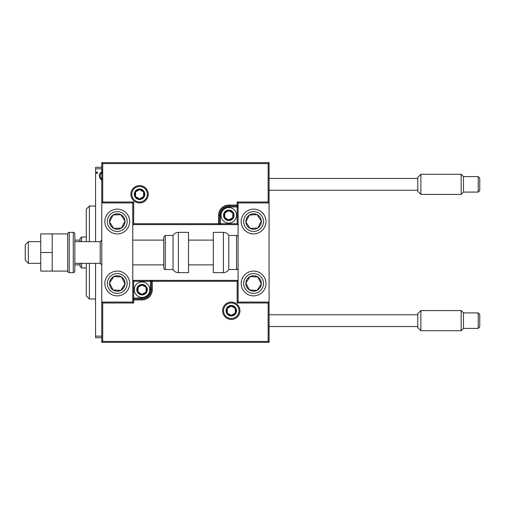 <?xml version="1.0" encoding="UTF-8"?>
<svg xmlns="http://www.w3.org/2000/svg" width="505" height="505" viewBox="0 0 505 505"><rect width="100%" height="100%" fill="white"/><g stroke="black" fill="none" stroke-linecap="round" stroke-linejoin="round"><path stroke-width="0.76" d="M102.389 180.014L100.141 178.707L99.334 175.885C99.308 173.638 100.331 172.281 102.389 171.807M101.776 168.847L95.578 168.847L95.578 241.655M95.578 263.345L95.578 336.153L101.776 336.153M97.661 172.71L96.966 173.619L96.272 172.71L96.966 171.807L97.661 172.71M101.776 337.7L95.578 337.7L95.578 336.153M95.578 168.847L95.578 167.3L101.776 167.3M102.389 172.779C100.867 173.171 100.129 174.206 100.167 175.879C100.129 177.564 100.874 178.618 102.389 179.035M117.267 209.127A12.391 12.391 0 0 1 129.659 221.518A12.391 12.391 0 0 1 117.267 233.91A12.391 12.391 0 0 1 104.87 221.518A12.391 12.391 0 0 1 117.267 209.127A12.391 12.391 0 0 0 106.89 228.298M117.267 295.873A12.391 12.391 0 0 0 129.659 283.482A12.391 12.391 0 0 0 117.267 271.09A12.391 12.391 0 0 0 104.87 283.482A12.391 12.391 0 0 0 127.639 290.261A12.391 12.391 0 0 0 124.041 273.104M102.704 341.418L268.149 341.418L268.149 303L269.077 302.072L269.077 202.928L268.149 202L268.149 163.582L102.704 163.582L102.704 202L101.776 202.928L132.758 202.928L132.758 302.072L133.686 303L102.704 303L102.704 341.418L101.776 342.346L101.776 302.072L132.758 302.072M102.704 163.582L101.776 162.654L101.776 302.072L102.704 303M253.586 295.873A12.391 12.391 0 0 1 241.194 283.482A12.391 12.391 0 0 1 253.586 271.09A12.391 12.391 0 0 1 265.977 283.482A12.391 12.391 0 0 1 253.586 295.873M253.586 209.127A12.391 12.391 0 0 0 241.194 221.518A12.391 12.391 0 0 0 253.586 233.91A12.391 12.391 0 0 0 265.977 221.518A12.391 12.391 0 0 0 253.586 209.127A12.391 12.391 0 0 1 260.365 231.896M268.149 341.418L269.077 342.346L269.077 302.072L238.095 302.072L238.095 202.928L237.167 202L268.149 202M101.776 162.654L269.077 162.654L269.077 202.928L238.095 202.928M28.349 263.345L25.25 260.245L25.25 244.755L28.349 241.655L28.349 263.345L40.741 263.345M100.224 241.655L74.822 241.655L74.822 233.91L74.822 271.09L74.822 263.345L100.224 263.345L100.224 241.655L101.776 240.109M223.532 310.745A7.745 7.745 0 0 0 231.277 318.491A7.745 7.745 0 0 0 239.023 310.745A7.745 7.745 0 0 0 231.277 303A7.745 7.745 0 0 0 223.532 310.745M269.077 342.346L101.776 342.346M133.686 281.31L132.758 280.382L150.414 280.382L150.414 281.31L133.686 281.31L133.686 298.045L142.05 298.045A8.364 8.364 0 0 0 150.414 289.681L150.414 281.31L151.342 281.31A0.928 0.928 0 0 1 152.276 280.382L150.414 280.382M132.758 298.045L133.686 298.045L133.686 299.901L132.758 299.901A0.928 0.928 0 0 1 133.686 298.973L142.05 298.973A9.292 9.292 0 0 0 151.342 289.681L151.342 281.31L152.276 281.31L152.276 280.382L238.095 280.382L237.167 281.31L152.276 281.31L152.276 289.681A10.226 10.226 0 0 1 142.05 299.901L133.686 299.901L133.686 303M268.149 303L237.167 303L238.095 302.072M147.315 194.255A7.745 7.745 0 0 0 139.569 186.509A7.745 7.745 0 0 0 131.824 194.255A7.745 7.745 0 0 0 139.569 202A7.745 7.745 0 0 0 147.315 194.255M237.167 223.69L238.095 224.618L220.432 224.618L220.432 223.69L237.167 223.69L237.167 206.955L228.797 206.955A8.364 8.364 0 0 0 220.432 215.319L220.432 223.69L219.505 223.69A0.928 0.928 0 0 1 218.577 224.618L220.432 224.618M238.095 206.955L237.167 206.955L237.167 205.099L238.095 205.099A0.928 0.928 0 0 1 237.167 206.027L228.797 206.027A9.292 9.292 0 0 0 219.505 215.319L219.505 223.69L218.577 223.69L218.577 224.618L132.758 224.618L133.686 223.69L218.577 223.69L218.577 215.319A10.226 10.226 0 0 1 228.797 205.099L237.167 205.099L237.167 202M268.149 163.582L269.077 162.654M102.704 202L133.686 202L132.758 202.928M233.449 215.319A4.646 4.646 0 0 0 224.775 212.996A4.646 4.646 0 0 0 228.797 219.972A4.646 4.646 0 0 0 233.449 215.319M232.824 215.319L232.824 212.996L228.797 210.673L224.775 212.996L224.775 217.649L228.797 219.972L232.824 217.649L232.824 215.319M221.051 215.319A7.745 7.745 0 0 1 228.797 207.574A7.745 7.745 0 0 1 236.542 215.319A7.745 7.745 0 0 1 228.797 223.065A7.745 7.745 0 0 1 221.051 215.319M224.775 212.996L224.775 217.649L228.797 219.972L232.824 217.649L232.824 212.996L228.797 210.673M146.696 289.681A4.646 4.646 0 0 0 138.029 287.351A4.646 4.646 0 0 0 142.05 294.327A4.646 4.646 0 0 0 146.696 289.681M146.078 289.681L146.078 287.351L142.05 285.028L138.029 287.351L138.029 292.004L142.05 294.327L146.078 292.004L146.078 289.681M134.305 289.681A7.745 7.745 0 0 1 142.05 281.935A7.745 7.745 0 0 1 149.796 289.681A7.745 7.745 0 0 1 142.05 297.426A7.745 7.745 0 0 1 134.305 289.681M138.029 287.351L138.029 292.004L142.05 294.327L146.078 292.004L146.078 287.351L142.05 285.028M235.923 310.745A4.646 4.646 0 0 0 227.25 308.422A4.646 4.646 0 0 0 231.277 315.391A4.646 4.646 0 0 0 235.923 310.745M235.305 310.745L235.305 308.422L231.277 306.099L227.25 308.422L227.25 313.068L231.277 315.391L235.305 313.068L235.305 310.745M227.25 308.422L227.25 313.068L231.277 315.391L235.305 313.068L235.305 308.422M144.222 194.255A4.646 4.646 0 0 0 135.548 191.932A4.646 4.646 0 0 0 139.569 198.901A4.646 4.646 0 0 0 144.222 194.255M143.597 194.255L143.597 191.932L139.569 189.609L135.548 191.932L135.548 196.578L139.569 198.901L143.597 196.578L143.597 194.255M135.548 191.932L135.548 196.578L139.569 198.901L143.597 196.578L143.597 191.932M110.778 279.246A7.745 7.745 0 0 0 120.764 290.394A7.745 7.745 0 0 0 121.503 276.999A7.745 7.745 0 0 0 110.778 279.246M111.649 279.814L109.535 283.052L113.032 289.965L120.764 290.394L125 283.911L121.503 276.999L113.77 276.57L111.649 279.814M110.488 293.853A12.391 12.391 0 0 1 117.267 271.09M109.535 283.052L113.032 289.965L120.764 290.394L125 283.911L121.503 276.999L113.77 276.57L109.535 283.052M247.103 279.246A7.745 7.745 0 0 0 257.083 290.394A7.745 7.745 0 0 0 257.821 276.999A7.745 7.745 0 0 0 247.103 279.246M247.968 279.814L245.853 283.052L249.35 289.965L257.083 290.394L261.319 283.911L257.821 276.999L250.089 276.57L247.968 279.814M245.853 283.052L249.35 289.965L257.083 290.394L261.319 283.911L257.821 276.999L250.089 276.57L245.853 283.052M260.069 217.283A7.745 7.745 0 0 0 245.853 221.948A7.745 7.745 0 0 0 257.821 228.001A7.745 7.745 0 0 0 260.069 217.283M259.198 217.851L257.083 214.606L249.35 215.035L245.853 221.948L250.089 228.43L257.821 228.001L261.319 221.089L259.198 217.851M253.586 233.91A12.391 12.391 0 0 1 246.806 211.147M257.083 214.606L249.35 215.035L245.853 221.948L250.089 228.43L257.821 228.001L261.319 221.089L257.083 214.606M123.75 217.283A7.745 7.745 0 0 0 109.535 221.948A7.745 7.745 0 0 0 121.503 228.001A7.745 7.745 0 0 0 123.75 217.283M122.879 217.851L120.764 214.606L113.032 215.035L109.535 221.948L113.77 228.43L121.503 228.001L125 221.089L122.879 217.851M120.764 214.606L113.032 215.035L109.535 221.948L113.77 228.43L121.503 228.001L125 221.089L120.764 214.606M223.431 272.637A6.199 6.199 0 0 0 228.797 269.537L228.797 235.463A6.199 6.199 0 0 0 223.431 232.363L213.306 232.363L213.306 272.637L223.431 272.637L223.431 232.363M228.797 269.537L236.542 269.537A1.547 1.547 0 0 0 238.095 267.991M236.542 269.537L236.542 235.463A1.547 1.547 0 0 1 238.095 237.009M236.542 235.463L228.797 235.463M178.398 272.637L188.523 272.637L188.523 232.363L178.398 232.363L178.398 272.637C176.056 272.561 174.269 271.526 173.032 269.537L173.032 235.463L165.286 235.463L165.286 269.537C164.737 269.758 164.22 269.241 163.74 267.991L163.74 237.009L163.74 240.109L132.758 240.109M132.758 264.891L163.74 264.891L163.74 240.109M417.786 191.313L417.786 177.369L420.886 174.269L420.886 194.412L417.786 191.313M478.203 176.592L479.75 178.145L479.75 190.536L478.203 192.083L478.203 176.592L463.483 176.592L463.483 192.083L461.16 194.412L461.16 174.269L420.886 174.269M417.786 327.631L417.786 313.687L420.886 310.588L420.886 330.731L417.786 327.631M478.203 312.917L479.75 314.464L479.75 326.855L478.203 328.408L478.203 312.917L463.483 312.917L463.483 328.408L461.16 330.731L461.16 310.588L420.886 310.588M52.204 252.5L40.741 252.5L40.741 271.09L52.204 271.09L52.204 233.91L67.695 233.91L67.695 271.09L52.204 271.09M40.741 252.5L40.741 233.91L52.204 233.91M74.822 233.91A1.547 1.547 0 0 0 73.269 232.363L69.242 232.363A1.547 1.547 0 0 0 67.695 233.91M69.242 232.363L69.242 272.637A1.547 1.547 0 0 1 67.695 271.09M74.822 271.09A1.547 1.547 0 0 1 73.269 272.637L73.269 232.363M69.242 272.637L73.269 272.637M89.385 263.345L89.385 298.973L86.286 295.873L86.286 263.345M86.286 241.655L86.286 209.127L89.385 206.027L89.385 241.655M81.64 263.345L81.64 267.991L80.087 266.444L80.087 263.345M80.087 241.655L80.087 238.556L81.64 237.009L81.64 241.655M81.64 267.991L86.286 267.991M81.64 237.009L86.286 237.009M80.087 264.891L74.822 264.891M80.087 240.109L74.822 240.109M239.951 310.745A8.673 8.673 0 0 1 231.277 319.419A8.673 8.673 0 0 1 222.604 310.745A8.673 8.673 0 0 1 231.277 302.072A8.673 8.673 0 0 1 239.951 310.745M237.167 303L237.167 281.31M142.05 298.045L142.05 299.901M150.414 289.681L152.276 289.681M130.896 194.255A8.673 8.673 0 0 1 139.569 185.581A8.673 8.673 0 0 1 148.249 194.255A8.673 8.673 0 0 1 139.569 202.928A8.673 8.673 0 0 1 130.896 194.255M133.686 202L133.686 223.69M228.797 206.955L228.797 205.099M220.432 215.319L218.577 215.319M234.067 215.319A5.265 5.265 0 0 0 228.797 210.055A5.265 5.265 0 0 0 223.532 215.319A5.265 5.265 0 0 0 228.797 220.59A5.265 5.265 0 0 0 234.067 215.319M147.315 289.681A5.265 5.265 0 0 0 142.05 284.41A5.265 5.265 0 0 0 136.786 289.681A5.265 5.265 0 0 0 142.05 294.945A5.265 5.265 0 0 0 147.315 289.681M236.542 310.745A5.265 5.265 0 0 0 231.277 305.481A5.265 5.265 0 0 0 226.013 310.745A5.265 5.265 0 0 0 231.277 316.01A5.265 5.265 0 0 0 236.542 310.745M144.84 194.255A5.265 5.265 0 0 0 139.569 188.99A5.265 5.265 0 0 0 134.305 194.255A5.265 5.265 0 0 0 139.569 199.519A5.265 5.265 0 0 0 144.84 194.255M108.966 278.059A9.917 9.917 0 0 0 111.845 291.783A9.917 9.917 0 0 0 125.568 288.904A9.917 9.917 0 0 0 122.69 275.181A9.917 9.917 0 0 0 108.966 278.059M245.285 278.059A9.917 9.917 0 0 0 248.163 291.783A9.917 9.917 0 0 0 261.887 288.904A9.917 9.917 0 0 0 259.008 275.181A9.917 9.917 0 0 0 245.285 278.059M261.887 216.096A9.917 9.917 0 0 0 248.163 213.217A9.917 9.917 0 0 0 245.285 226.941A9.917 9.917 0 0 0 259.008 229.819A9.917 9.917 0 0 0 261.887 216.096M125.568 216.096A9.917 9.917 0 0 0 111.845 213.217A9.917 9.917 0 0 0 108.966 226.941A9.917 9.917 0 0 0 122.69 229.819A9.917 9.917 0 0 0 125.568 216.096M100.224 263.345L101.776 264.891M213.306 264.891L188.523 264.891M213.306 240.109L188.523 240.109M28.349 241.655L40.741 241.655M165.286 269.537L173.032 269.537M165.286 235.463L163.74 237.009M178.398 232.363C176.056 232.439 174.269 233.474 173.032 235.463M478.203 192.083L463.483 192.083M461.16 194.412L420.886 194.412M417.786 190.227L269.077 190.227M417.786 178.454L269.077 178.454M463.483 176.592L461.16 174.269M478.203 328.408L463.483 328.408M461.16 330.731L420.886 330.731M417.786 326.546L269.077 326.546M417.786 314.773L269.077 314.773M463.483 312.917L461.16 310.588M89.385 206.027L95.578 206.027M89.385 298.973L95.578 298.973"/></g></svg>
